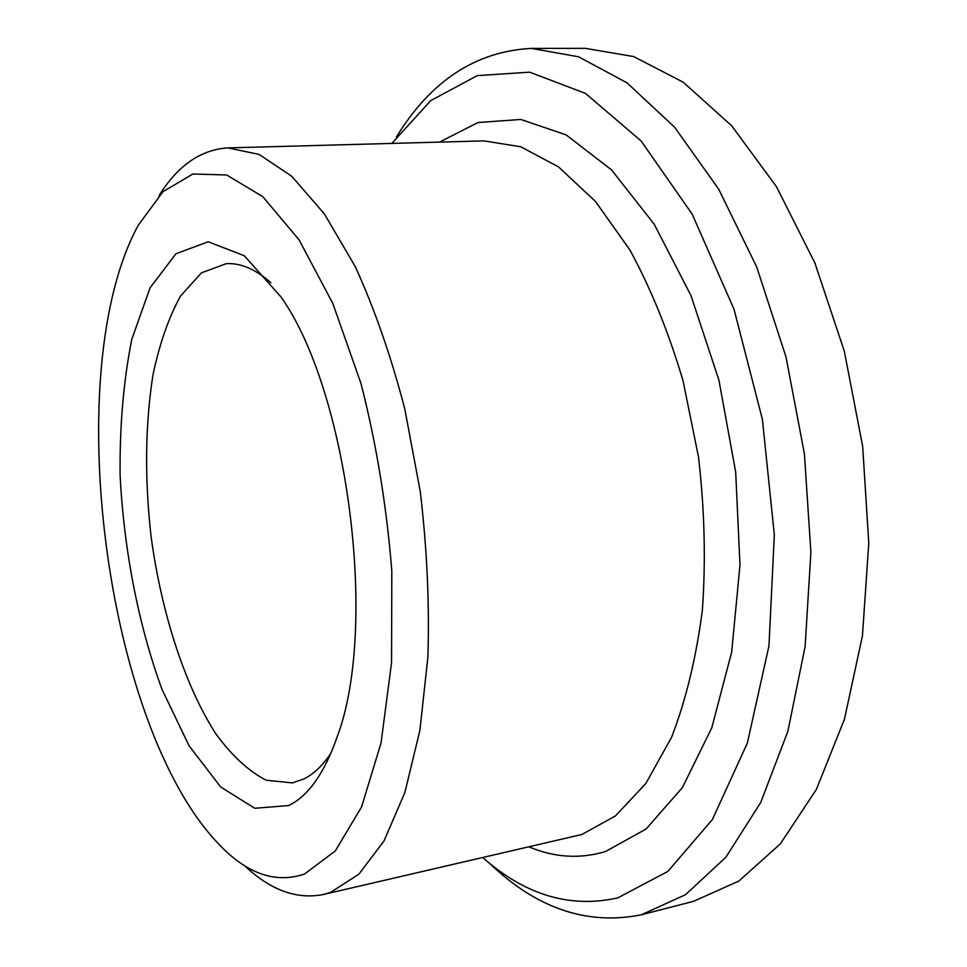<?xml version="1.0" encoding="UTF-8"?>
<svg xmlns="http://www.w3.org/2000/svg" width="967" height="967" viewBox="0 0 967 967"><rect width="100%" height="100%" fill="white"/><g stroke="black" fill="none" stroke-linecap="round" stroke-linejoin="round"><path stroke-width="1.45" d="M270.881 282.678C255.433 269.128 240.541 262.806 226.193 263.677L201.474 272.851L180.527 296.023C168.681 317.551 159.495 343.865 152.955 374.954C145.159 425.009 144.554 479.052 151.154 537.084C161.489 612.824 184.528 684.781 215.544 733.409C231.645 755.517 248.531 771.122 266.203 780.236L292.433 782.907L304.025 778.882C313.743 774.023 322.7 765.501 330.919 753.293M288.565 805.571C308.207 796.216 324.404 773.298 337.169 736.83C378.363 628.236 348.205 391.816 281.071 297.05L244.325 255.747L208.195 241.786L175.994 253.717L150.066 287.84L131.778 339.417C123.522 380.672 119.63 425.855 120.101 474.978C123.812 549.631 138.402 624.96 162.009 689.411L189.109 745.847L220.706 787.005L254.744 808.267L288.565 805.571M304.52 874.035L335.307 850.936L361.598 806.889L381.046 742.982L391.575 662.504L391.804 570.917C386.691 506.503 376.453 444.131 361.078 383.79L332.793 303.408L299.105 239.913L262.855 196.712L226.689 174.991L192.844 174L163 191.684L138.245 225.275C59.519 369.527 104.521 722.289 216.934 842.16C245.703 873.419 274.894 884.043 304.52 874.035M244.506 865.598C270.252 890.063 296.458 899.709 323.135 894.548L330.738 892.299L358.842 874.228L384.044 840.891L404.871 792.505L419.896 730.375L427.91 656.968C429.553 603.517 427.003 548.398 420.27 491.599L404.774 408.92C390.982 356.074 374.471 308.618 355.24 266.541L324.356 213.864L291.768 176.284L259.132 154.43L227.886 147.903C200.773 149.595 177.819 165.514 159.047 195.66M482.944 857.741C525.492 895.2 570.457 908.569 617.84 897.847L667.871 871.412L712.389 819.533L747.358 743.091L768.958 645.92L774.337 534.872L762.371 419.243L734.013 309.222L692.179 214.154L641.109 140.964L585.494 93.4L529.686 72.174L477.251 75.619L430.738 100.628L391.816 143.418M489.036 862.83C536.262 908.376 587.042 925.697 641.375 914.782L685.482 894.705L725.842 857.294L760.763 802.405L787.9 731.245L805.124 646.5L810.89 552.266L804.411 453.753L785.953 356.775L756.714 267.001L718.759 189.29L674.628 127.233L627.051 82.86L578.58 56.787L531.451 48.41C475.849 51.275 430.847 80.793 396.434 136.951M693.593 901.304L738.885 881.058L780.393 843.816L816.366 789.447L844.445 719.206L862.455 635.742L868.789 543.079L862.661 446.319L844.3 351.13L814.903 263.024L776.513 186.752L731.705 125.807L683.234 82.219L633.711 56.582L585.398 48.35L531.451 48.41M323.135 894.548L581.856 834.485L615.399 815.979L645.883 783.427L671.618 737.205C685.954 700.023 696.216 657.645 702.393 610.068C705.886 560.413 704.58 509.379 698.5 456.968L683.04 380.805C668.644 332.201 650.912 288.553 629.831 249.861L595.43 201.402L558.43 166.832L520.742 146.754L484.032 140.892L227.886 147.903M529.433 847.032C554.647 857.608 579.982 859.119 605.439 851.564L646.077 829.045L682.424 787.537L711.797 727.776L731.656 652.181L739.985 565.018L735.694 472.101L718.904 380.079L690.97 295.564L654.2 224.187L611.567 169.926L566.166 134.909L520.85 119.461L478.024 122.519L439.502 142.113M694.197 901.159L641.955 914.637"/></g></svg>
